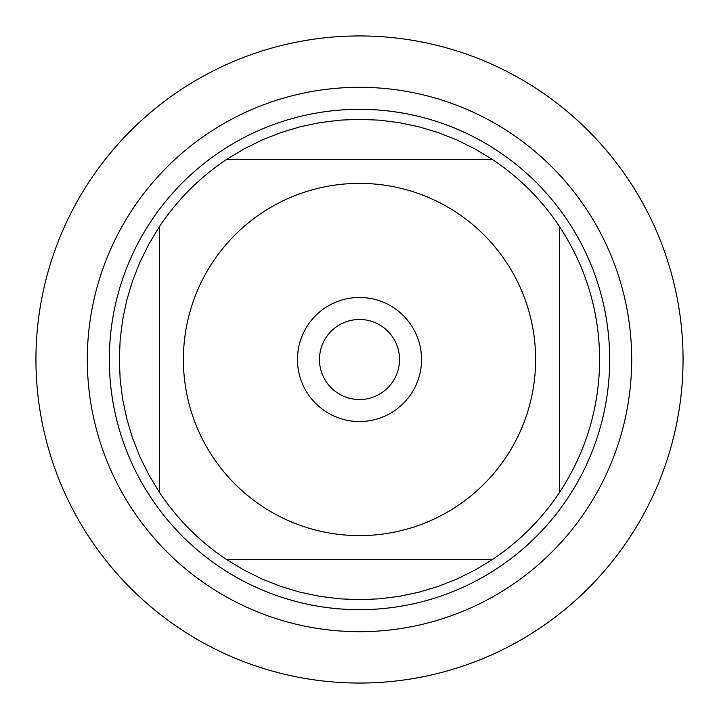 <?xml version="1.0" encoding="UTF-8"?>
<svg xmlns="http://www.w3.org/2000/svg" width="719" height="719" viewBox="0 0 719 719"><rect width="100%" height="100%" fill="white"/><g stroke="black" fill="none" stroke-linecap="round" stroke-linejoin="round"><path stroke-width="1.08" d="M35.95 359.5A323.55 323.55 0 0 1 521.275 79.297A323.55 323.55 0 0 1 521.275 639.703A323.55 323.55 0 0 1 35.95 359.5M212.734 456.853A176.128 176.128 0 0 0 535.628 359.5A176.128 176.128 0 0 0 308.658 190.877A176.128 176.128 0 0 0 212.734 456.853M159.357 492.254A240.173 240.173 0 0 0 226.746 559.643L492.254 559.643A240.173 240.173 0 0 0 559.643 492.254L559.643 226.746A240.173 240.173 0 0 0 492.254 159.357L226.746 159.357A240.173 240.173 0 0 0 159.357 226.746L159.357 492.254A240.173 240.173 0 0 0 226.746 559.643L243.93 570.032L261.932 578.957L280.617 586.345L299.85 592.141L319.497 596.312L339.431 598.828L359.5 599.673L379.569 598.828L399.503 596.312L419.15 592.141L438.383 586.345L457.068 578.957L475.07 570.032L492.254 559.643A240.173 240.173 0 0 0 559.643 492.254C585.967 451.918 599.304 407.664 599.673 359.5C599.304 311.336 585.967 267.082 559.643 226.746A240.173 240.173 0 0 0 492.254 159.357L475.07 148.968L457.068 140.043L438.383 132.655L419.15 126.859L399.503 122.688L379.569 120.172L359.5 119.327L339.431 120.172L319.497 122.688L299.85 126.859L280.617 132.655L261.932 140.043L243.93 148.968L226.746 159.357A240.173 240.173 0 0 0 159.357 226.746L148.968 243.93L140.043 261.932L132.655 280.617L126.859 299.85L122.688 319.497L120.172 339.431L119.327 359.5L120.172 379.569L122.688 399.503L126.859 419.15L132.655 438.383L140.043 457.068L148.968 475.07L159.357 492.254M109.324 359.5A250.176 250.176 0 0 1 484.588 142.838A250.176 250.176 0 0 1 484.588 576.162A250.176 250.176 0 0 1 109.324 359.5M297.459 359.5A62.041 62.041 0 0 1 390.525 305.773A62.041 62.041 0 0 1 390.525 413.227A62.041 62.041 0 0 1 297.459 359.5M319.47 359.5A40.03 40.03 0 0 0 379.515 394.165A40.03 40.03 0 0 0 379.515 324.835A40.03 40.03 0 0 0 319.47 359.5M683.05 359.5A323.55 323.55 0 0 1 197.725 639.703A323.55 323.55 0 0 1 197.725 79.297A323.55 323.55 0 0 1 683.05 359.5M87.305 359.5A272.195 272.195 0 0 1 495.598 123.776A272.195 272.195 0 0 1 495.598 595.224A272.195 272.195 0 0 1 87.305 359.5"/></g></svg>
